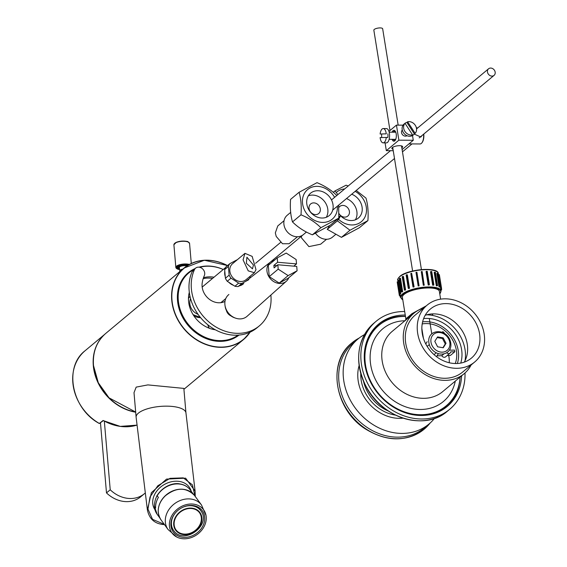 <?xml version="1.0" encoding="UTF-8"?>
<svg xmlns="http://www.w3.org/2000/svg" width="567" height="567" viewBox="0 0 567 567"><rect width="100%" height="100%" fill="white"/><g stroke="black" fill="none" stroke-linecap="round" stroke-linejoin="round"><path stroke-width="0.85" d="M195.133 268.545A40.2 33.715 50.1 0 0 188.131 272.84A40.2 33.715 50.1 0 0 177.514 300.545A40.2 33.715 50.1 0 0 200.966 336.125A40.2 33.715 50.1 0 0 239.026 335.069M223.263 269.481A40.2 33.715 50.1 0 0 199.01 267.177M207.898 324.82A7.279 6.102 50.1 0 0 209.195 328.208M193.737 269.623A40.2 33.715 50.1 0 0 187.542 273.351M200.598 317.64A12.509 10.489 -129.9 0 1 194.779 316.294A12.509 10.489 -129.9 0 1 193.779 315.734M200.385 317.378A11.794 9.894 -129.9 0 1 194.623 316.216M144.861 493.318A28.584 23.977 -129.9 0 1 144.45 493.673A28.584 23.977 -129.9 0 1 110.225 489.782L104.335 421.075M100.472 422.741L106.49 492.9A28.584 23.977 50.1 0 0 140.715 496.791L144.45 493.673M110.225 489.782L106.49 492.9M99.374 423.429L103.017 420.537M103.421 420.565L99.388 423.506A46.451 38.96 -129.9 0 1 85.121 350.704L104.484 334.53M102.025 337.067A46.451 38.96 50.1 0 0 97.517 381.598A46.451 38.96 50.1 0 0 135.683 412.223M179.576 269.141A6.428 2.24 -4.9 0 1 177.301 267.659A6.428 2.24 -4.9 0 1 181.086 265.257A6.428 2.24 -4.9 0 1 188.124 265.15M277.823 264.768L278.199 269.148L288.135 275.597L297.101 270.785L296.725 266.405L277.823 264.768L274.088 267.879L273.875 265.377L277.61 262.266L296.513 263.903L293.812 266.15M276.788 265.632L273.875 265.377M296.513 263.903L296.137 259.523L286.2 253.073L277.235 257.886L277.61 262.266M277.235 257.886L268.276 265.363L269.24 276.625L279.17 283.075L288.142 278.262L297.101 270.785M278.199 269.148L269.24 276.625M270.87 295.06A43.95 36.862 -129.9 0 1 259.31 325.89A43.95 36.862 -129.9 0 1 208.706 321.758A43.95 36.862 -129.9 0 1 194.46 269.658A5.897 4.947 -129.9 0 1 195.601 268.148A5.897 4.947 -129.9 0 1 202.391 268.701A5.897 4.947 -129.9 0 1 204.304 275.69A32.156 26.975 50.1 0 0 202.164 283.28A16.082 13.488 50.1 0 0 209.074 299.064A16.082 13.488 50.1 0 0 224.979 301.389M226.382 310.418A7.144 5.996 50.1 0 0 230.975 315.911M195.601 268.148L193.361 270.02A5.897 4.947 50.1 0 0 192.22 271.529A43.95 36.862 50.1 0 0 206.466 323.629A43.95 36.862 50.1 0 0 257.071 327.761L259.31 325.89M209.372 328.279A7.144 5.996 -129.9 0 1 208.025 324.926M288.135 275.597L279.17 283.075M288.794 277.717A12.446 10.44 -129.9 0 1 286.406 281.182A12.446 10.44 -129.9 0 1 279.205 283.436A12.446 10.44 -129.9 0 1 267.886 274.697A12.446 10.44 -129.9 0 1 270.459 262.074A12.446 10.44 -129.9 0 1 274.286 260.338M286.406 281.182L247.092 316.287A14.203 11.914 -129.9 0 1 238.877 318.867A14.203 11.914 -129.9 0 1 225.964 308.887A14.203 11.914 -129.9 0 1 228.898 294.493M235.043 317.952A12.509 10.489 -129.9 0 1 225.106 306.052M179.484 268.085A4.465 1.559 -4.9 0 1 179.675 266.929A4.465 1.559 -4.9 0 1 186.876 265.937M179.541 268.723A5.287 1.843 -4.9 0 1 178.938 266.866A5.287 1.843 -4.9 0 1 187.308 265.654M212.526 278.44A28.364 23.793 50.1 0 0 203.17 278.659M215.297 329.774A28.364 23.793 -129.9 0 1 188.563 301.19A28.364 23.793 -129.9 0 1 189.321 292.324M203.482 277.717A28.364 23.793 -129.9 0 1 214.021 277.199M230.904 339.548A39.704 33.304 50.1 0 0 238.183 335.147L238.197 335.132M193.985 269.495A39.704 33.304 50.1 0 0 188.783 272.94L187.287 274.187A39.704 33.304 50.1 0 0 181.66 280.559M188.783 272.94A39.704 33.304 50.1 0 0 178.293 300.297A39.704 33.304 50.1 0 0 200.846 335.097A39.704 33.304 50.1 0 0 238.076 335.14M223.228 269.509A39.704 33.304 50.1 0 0 199.697 267.298M422.068 135.485L420.849 137.023L414.293 134.095M393.165 132.189A4.557 2.027 90.3 0 1 394.426 131.218A4.557 2.027 90.3 0 1 396.014 132.983M395.986 138.582A4.557 2.027 90.3 0 1 394.377 140.325A4.557 2.027 90.3 0 1 393.129 139.34M421.976 142.7A7.591 3.374 -89.7 0 0 422.124 142.523A7.591 3.374 -89.7 0 0 423.769 134.06M423.592 134.209A8.037 3.572 90.3 0 1 421.827 142.905A8.037 3.572 90.3 0 1 420.048 143.954L408.927 143.89M387.871 133.847A7.144 3.175 90.3 0 1 387.977 135.633A7.144 3.175 90.3 0 1 387.878 137.42L380.124 137.583A7.144 3.175 90.3 0 0 383.157 142.856L386.361 142.877A7.144 3.175 90.3 0 0 389.579 135.641A7.144 3.175 90.3 0 0 386.439 128.581L383.242 128.567A7.144 3.175 90.3 0 1 386.269 133.84L380.124 134.01L386.269 133.84M381.719 137.54A7.144 3.175 90.3 0 1 381.726 134.018M380.124 134.01A7.144 3.175 90.3 0 1 383.242 128.567M386.276 137.412A7.144 3.175 90.3 0 1 383.157 142.856M414.399 133.975A7.144 5.996 -129.9 0 1 413.917 134.436A7.144 5.996 -129.9 0 1 411.798 135.492L412.549 134.868L405.022 123.301L404.278 123.925A7.144 5.996 -129.9 0 1 404.76 123.464A7.144 5.996 -129.9 0 1 406.879 122.415L407.623 121.792L415.15 133.358L414.399 133.975L406.879 122.415M407.623 121.792A7.144 5.996 -129.9 0 1 415.285 125.3A7.144 5.996 -129.9 0 1 415.15 133.358M412.549 134.868A7.144 5.996 -129.9 0 1 404.881 131.36A7.144 5.996 -129.9 0 1 405.022 123.301M413.917 134.436L413.173 135.059A7.144 5.996 -129.9 0 1 412.478 135.548A7.144 5.996 -129.9 0 1 403.676 133.018A7.144 5.996 -129.9 0 1 404.009 124.088L404.76 123.464M465.025 360.761A36.805 30.873 50.1 0 0 446.619 321.298A36.805 30.873 50.1 0 0 426.668 314.82M460.744 363.086A32.964 27.648 50.1 0 0 445.102 324.218A32.964 27.648 50.1 0 0 423.613 318.611M359.159 338.052A56.282 47.21 50.1 0 0 351.795 343A56.282 47.21 50.1 0 0 351.859 416.263A56.282 47.21 50.1 0 0 423.932 429.396A56.282 47.21 50.1 0 0 430.112 423.039M363.553 381.414A37.075 31.093 50.1 0 0 388.232 410.976M403.045 418.17A39.307 32.971 -129.9 0 1 368.16 402.648A39.307 32.971 -129.9 0 1 359.117 365.552M364.453 334.615A55.382 46.459 50.1 0 0 357.975 339.002L353.496 342.744A55.382 46.459 50.1 0 0 353.333 415.03A55.382 46.459 50.1 0 0 424.485 427.773L428.964 424.031A55.382 46.459 50.1 0 0 434.442 418.439M357.975 339.002A55.382 46.459 50.1 0 0 357.812 411.295A55.382 46.459 50.1 0 0 428.964 424.031M433.075 313.884L431.898 315.302M429.354 314.961L430.417 314.075M426.256 305.854L411.996 313.657L405.859 318.867L402.336 296.98M423.613 308.065A39.307 32.971 50.1 0 0 413.768 313.367A39.307 32.971 50.1 0 0 413.655 364.673A39.307 32.971 50.1 0 0 464.146 373.71A39.307 32.971 50.1 0 0 471.127 364.978M464.302 362.136A31.979 26.826 50.1 0 0 462.119 330.689A31.979 26.826 50.1 0 0 433.762 313.884A31.979 26.826 50.1 0 0 425.186 315.287M405.469 316.436A52.447 43.992 50.1 0 0 404.654 316.429A52.447 43.992 50.1 0 0 378.954 325.316A52.447 43.992 50.1 0 0 378.799 393.774A52.447 43.992 50.1 0 0 446.179 405.837A52.447 43.992 50.1 0 0 460.113 377.083M427.149 305.11L415.2 315.082A37.075 31.093 50.1 0 0 415.087 363.468A37.075 31.093 50.1 0 0 462.722 371.995L474.664 362.022A37.075 31.093 50.1 0 0 480.859 323.204A37.075 31.093 50.1 0 0 445.315 298.823A37.075 31.093 50.1 0 0 427.149 305.11A37.075 31.093 50.1 0 0 427.036 353.496A37.075 31.093 50.1 0 0 474.664 362.022M446.08 303.6A31.979 26.826 50.1 0 0 430.41 309.015A31.979 26.826 50.1 0 0 430.318 350.76A31.979 26.826 50.1 0 0 471.404 358.117A31.979 26.826 50.1 0 0 476.741 324.629A31.979 26.826 50.1 0 0 446.08 303.6M378.954 325.316L377.459 326.564A52.447 43.992 50.1 0 0 367.274 340.009M429.637 414.704A52.447 43.992 50.1 0 0 444.684 407.085L446.179 405.837M405.242 315.039A53.596 44.956 50.1 0 0 378.586 324.126A53.596 44.956 50.1 0 0 378.43 394.079A53.596 44.956 50.1 0 0 447.292 406.404A53.596 44.956 50.1 0 0 461.595 375.85M404.682 311.524A57.352 48.103 50.1 0 0 376.183 321.241A57.352 48.103 50.1 0 0 376.013 396.092A57.352 48.103 50.1 0 0 449.695 409.289A57.352 48.103 50.1 0 0 465.018 372.958M398.169 125.13L382.661 28.761A4.465 1.403 170.9 0 0 382.349 28.35A4.465 1.403 170.9 0 0 377.31 28.222A4.465 1.403 170.9 0 0 373.844 30.179L389.99 130.509M404.363 290.091L405.029 290.184A20.547 6.464 170.9 0 1 405.618 289.886L404.363 290.091L402.209 276.696L402.797 276.398L403.456 276.49L405.618 289.886M402.797 276.398L404.951 289.794M408.283 288.369L408.779 288.532A20.547 6.464 170.9 0 1 409.509 288.27L408.283 288.369L406.128 274.974L406.858 274.712L407.354 274.875L409.509 288.27M406.858 274.712L409.013 288.107M412.967 286.888L413.272 287.115A20.547 6.464 170.9 0 1 414.101 286.895L412.967 286.888L410.813 273.492L411.649 273.273L414.101 286.895M411.649 273.273L413.804 286.668M418.134 285.733L418.212 286.009A20.547 6.464 170.9 0 1 419.091 285.853L418.134 285.733L415.98 272.337L416.936 272.458L419.091 285.853M416.858 272.188L419.013 285.584M423.308 285.293L421.288 271.593L422.16 271.515L424.18 285.208A20.547 6.464 170.9 0 0 423.308 285.293L421.288 271.593M424.322 284.903L423.443 284.988M428.22 285.003L426.065 271.614L426.419 271.295L427.227 271.295L429.389 284.691L429.035 285.003A20.547 6.464 170.9 0 0 428.22 285.003L428.574 284.691L426.419 271.295M429.389 284.691L428.574 284.691M432.656 285.173L430.502 271.777L431.048 271.473L431.742 271.543L433.897 284.939L433.351 285.244A20.547 6.464 170.9 0 0 432.656 285.173L433.202 284.868L431.048 271.473M433.897 284.939L433.202 284.868M436.328 285.775L434.173 272.38L435.413 272.252L437.568 285.648L436.866 285.924A20.547 6.464 170.9 0 0 436.328 285.775L437.029 285.499L434.875 272.103M437.568 285.648L437.029 285.499M439.007 286.782L436.852 273.386L438.015 273.365L440.169 286.76L439.354 286.994A20.547 6.464 170.9 0 0 439.007 286.782L439.822 286.548L437.667 273.159M440.524 288.128L438.369 274.733L439.382 274.825L441.537 288.22L440.658 288.39A20.547 6.464 170.9 0 0 440.524 288.128L441.402 287.958L439.241 274.563M440.991 289.992L441.665 289.624L440.942 289.709M441.665 289.624L441.445 288.234M399.82 295.506L400.508 297.073M400.047 296.888L400.465 296.789M399.359 295.577L397.176 281.905L399.359 295.577L400.245 295.428A20.547 6.464 170.9 0 0 400.245 295.442L400.557 297.363L402.811 299.893M399.331 295.294L400.217 295.159A20.547 6.464 170.9 0 0 400.245 295.435M399.997 293.798L400.217 295.159M397.176 281.905L397.821 281.799M399.756 293.812L400.621 293.749A20.547 6.464 170.9 0 1 400.819 293.444L399.756 293.812L397.793 280.112L398.665 280.048L400.819 293.444M397.779 280.133L397.779 280.112C397.12 279.857 397.892 278.532 400.104 276.143C408.332 269.155 438.192 266.603 438.348 273.585A20.547 6.464 -9.1 0 0 422.323 269.842A20.547 6.464 -9.1 0 0 399.983 276.483A20.547 6.464 -9.1 0 0 397.779 280.112L399.955 293.508M401.464 291.948L402.251 291.962A20.547 6.464 170.9 0 1 402.45 291.807A20.547 6.464 170.9 0 1 402.655 291.651L401.464 291.948L399.303 278.553L399.707 278.241L400.5 278.255L402.655 291.651M399.707 278.241L401.861 291.636M439.475 292.048A18.796 5.911 170.9 0 0 438.1 289.758A18.796 5.911 170.9 0 0 421.692 288.426A18.796 5.911 170.9 0 0 404.37 294.181A18.796 5.911 170.9 0 0 403.087 295.393A18.796 5.911 170.9 0 0 402.499 298.001M442.919 347.713L445.286 343.921L442.451 338.485L437.15 337.571M446.031 343.297L443.245 347.762L437.625 346.798L434.79 341.362L437.575 336.897L443.196 337.861L446.031 343.297L445.286 343.921M443.196 337.861L442.451 338.485M449.688 349.329A2.679 2.247 -129.9 0 1 450.382 350.208L454.486 350.087A28.584 23.977 -129.9 0 1 454.805 351.76L450.708 351.88A2.679 2.247 -129.9 0 1 450.014 353.17A2.679 2.247 -129.9 0 1 446.676 352.674M447.179 355.537L450.404 355.438L454.805 351.76M437.029 355.835L441.806 355.693L443.968 353.886M441.806 355.693A2.679 2.247 50.1 0 0 445.605 356.849L450.014 353.17M442.359 332.333L442.87 331.645A28.584 23.977 -129.9 0 1 444.216 332.794L443.982 333.12M442.14 332.255L442.87 331.645M422.202 323.941A28.584 23.977 -129.9 0 1 449.184 335.005A28.584 23.977 -129.9 0 1 455.251 363.532M449.234 362.752A28.584 23.977 50.1 0 0 448.688 355.488M432.316 333.439A28.584 23.977 50.1 0 0 431.636 333.077M422.606 321.886A30.639 25.699 -129.9 0 1 450.503 333.899A30.639 25.699 -129.9 0 1 457.349 363.497M425.774 343.942L427.199 341.66M438.319 353.773L436.512 356.671M407.007 135.69A3.693 3.097 -129.9 0 1 405.412 136.151A3.693 3.097 -129.9 0 1 401.946 133.869A3.693 3.097 -129.9 0 1 402.286 130.049M393.009 149.263A5.45 1.715 -9.1 0 1 391.882 148.448A5.45 1.715 -9.1 0 1 399.537 145.684A5.45 1.715 -9.1 0 1 402.641 146.718A5.45 1.715 -9.1 0 1 401.826 147.845M392.116 132.189A5.45 2.424 90.3 0 1 393.952 130.318A5.45 2.424 90.3 0 1 396.34 135.782A5.45 2.424 90.3 0 1 393.895 141.218A5.45 2.424 90.3 0 1 392.073 139.333M388.941 131.381L396.446 125.116L398.87 140.184L413.272 140.269L412.514 135.527M396.446 125.116L403.052 125.158M398.87 140.184L386.325 150.659L393.236 150.702M386.325 150.659L385.071 142.87M402.109 149.589L413.272 140.269M491.653 76.084A4.288 3.593 50.1 0 0 494.063 75.376A4.288 3.593 50.1 0 0 494.077 69.776A4.288 3.593 50.1 0 0 488.563 68.791A4.288 3.593 50.1 0 0 487.783 73.129A4.288 3.593 50.1 0 0 491.653 76.084M195.211 496.536L195.105 491.093M195.239 496.458L195.098 491.093L185.607 478.165L166.528 479.101L151.382 492.695L147.42 510.066C149.298 518.819 154.564 523.639 163.232 524.532L164.473 524.603M154.862 509.57A20.547 16.089 -30.5 0 1 154.486 508.975A20.547 16.089 -30.5 0 1 157.562 490.086A20.547 16.089 -30.5 0 1 178.059 481.277A20.547 16.089 -30.5 0 1 189.895 488.13A20.547 16.089 -30.5 0 1 191.214 491.263M185.955 412.96L183.85 388.402L147.881 384.901L136.172 387.119L134.01 392.676L136.115 417.234A25.012 8.718 -4.9 0 1 138.405 413.13A25.012 8.718 -4.9 0 1 166.025 406.149A25.012 8.718 -4.9 0 1 185.955 412.96L195.098 491.093M301.502 236.141L301.481 237.871L308.909 246.602L320.653 244.2L326.542 239.281M339.109 213.716A6.251 5.245 50.1 0 0 347.791 216.07A6.251 5.245 50.1 0 0 347.812 207.912A6.251 5.245 50.1 0 0 339.775 206.473A6.251 5.245 50.1 0 0 338.839 207.557M355.367 219.826A14.565 12.219 50.1 0 0 346.487 198.585M338.953 216.963L340.483 215.687A24.119 20.228 -129.9 0 1 338.577 219.337L337.393 220.847L327.23 229.33L328.13 228.062A24.119 20.228 50.1 0 0 329.477 225.694M333.346 192.234L334.835 190.994L336.274 192.468A24.119 20.228 -129.9 0 1 337.79 194.672M351.717 194.219A14.565 12.219 -129.9 0 1 361.696 205.318A14.565 12.219 -129.9 0 1 358.344 218.089A14.565 12.219 -129.9 0 1 340.483 215.687M327.23 229.33L341.462 237.346L359.393 227.728L367.905 220.62L349.974 230.237L337.393 220.847M334.835 190.994L346.111 185.196L348.216 185.969M356.218 190.455L365.977 198.096C367.884 204.552 368.529 212.058 367.905 220.62M341.462 237.346L349.974 230.237M315.55 233.32A12.594 10.567 50.1 0 0 332.446 237.148L335.487 234.61M284.046 220.712L277.78 225.935L275.335 232.881L276.214 236.439L282.494 243.732L289.078 243.739L297.441 236.758M309.022 208.252A6.251 5.245 50.1 0 0 309.582 210.385A6.251 5.245 50.1 0 0 318.689 213.546A6.251 5.245 50.1 0 0 318.711 205.382A6.251 5.245 50.1 0 0 310.673 203.943A6.251 5.245 50.1 0 0 309.022 208.252M326.266 217.303A14.565 12.219 50.1 0 0 324.062 200.916A14.565 12.219 50.1 0 0 308.328 195.828M306.726 203.241A14.565 12.219 -129.9 0 1 310.574 193.198A14.565 12.219 -129.9 0 1 329.292 196.551A14.565 12.219 -129.9 0 1 329.243 215.566A14.565 12.219 -129.9 0 1 315.372 216.218A14.565 12.219 -129.9 0 1 306.726 203.241M338.634 205.134L338.804 218.097L320.872 227.714C315.507 222.363 308.887 218.061 300.999 214.815C301.623 206.253 300.978 198.748 299.071 192.291L317.01 182.666C324.891 185.919 331.518 190.214 336.876 195.572M300.999 214.815L292.494 221.924C297.852 227.275 304.472 231.577 312.36 234.823L320.872 227.714M312.36 234.823L330.292 225.198L338.804 218.097M299.071 192.291L290.559 199.4C289.943 207.961 290.587 215.467 292.494 221.924M290.729 212.334L287.2 215.283A12.594 10.567 50.1 0 0 283.876 223.965A12.594 10.567 50.1 0 0 291.353 235.185A12.594 10.567 50.1 0 0 303.345 234.625L306.386 232.087M248.785 279.701L241.875 283.408A12.509 10.489 -129.9 0 1 238.65 283.124L230.996 278.156A12.509 10.489 -129.9 0 1 229.139 275.13L228.395 266.455A12.509 10.489 -129.9 0 1 229.755 263.712L226.027 266.83A12.509 10.489 50.1 0 0 224.66 269.573L225.404 278.248A12.509 10.489 50.1 0 0 227.261 281.275L234.915 286.243A12.509 10.489 50.1 0 0 238.14 286.519L243.76 283.507M229.755 263.712L236.666 260.005A12.509 10.489 -129.9 0 1 236.999 259.991M250.097 276.285L250.153 276.958A12.509 10.489 -129.9 0 1 249.6 278.34M238.14 286.519L241.875 283.408M234.915 286.243L238.65 283.124M227.261 281.275L230.996 278.156M225.404 278.248L229.139 275.13M224.66 269.573L228.395 266.455M244.916 253.378L232.576 263.683A10.454 8.767 50.1 0 0 229.812 270.884A10.454 8.767 50.1 0 0 236.021 280.197A10.454 8.767 50.1 0 0 245.972 279.729L254.342 272.741M233.484 285.314A11.971 10.043 -129.9 0 1 228.692 282.203M225.262 276.625A11.971 10.043 -129.9 0 1 224.709 273.882A11.971 10.043 -129.9 0 1 224.801 271.196M243.208 284.01A11.971 10.043 -129.9 0 1 239.437 285.832M255.993 269.651L254.377 272.713L248.218 270.856L243.059 259.828L244.958 253.343L252.159 256.376L255.993 269.651M246.354 263.286L252.464 268.836L253.456 265.08L246.907 257.184L246.354 263.286M190.59 298.66A11.347 9.519 50.1 0 0 189.81 303.543A11.347 9.519 50.1 0 0 198.067 314.352M273.01 259.927L274.584 260.09M222.278 302.409L222.2 301.552M225.191 299.057L225.269 300.021M154.826 509.449A20.547 16.089 -30.5 0 1 154.344 508.734M189.754 487.889A20.547 16.089 -30.5 0 1 190.973 490.93M154.401 506.381L157.144 514.29A20.547 16.875 -36.2 0 1 154.401 506.381C154.564 501.788 155.486 498.251 157.187 495.756L158.384 497.408A20.547 16.875 143.8 0 0 155.606 508.025L154.401 506.381M190.306 490.023C187.748 486.642 184.232 484.608 179.753 483.913C175.607 482.708 163.87 484.36 156.655 496.175L157.187 495.756A20.547 16.875 -36.2 0 1 178.492 483.956A20.547 16.875 -36.2 0 1 190.306 490.023L192.986 493.687M158.243 510.314A20.547 16.875 -36.2 0 1 164.515 496.486A20.547 16.875 -36.2 0 1 186.182 489.86M175.352 510.973A19.597 16.096 143.8 0 0 176.613 536.949A19.597 16.096 143.8 0 0 197.316 534.39A19.597 16.096 143.8 0 0 206.019 515.431A19.597 16.096 143.8 0 0 193.843 504.191A19.597 16.096 143.8 0 0 175.352 510.973M176.365 511.824A18.002 14.785 143.8 0 0 173.289 532.03A18.002 14.785 143.8 0 0 196.543 533.334A18.002 14.785 143.8 0 0 202.334 510.768A18.002 14.785 143.8 0 0 176.365 511.824M174.119 524.369A14.558 11.957 -36.2 0 1 183.85 509.931A14.558 11.957 -36.2 0 1 199.563 512.802A14.558 11.957 -36.2 0 1 194.878 531.052A14.558 11.957 -36.2 0 1 176.061 530.003A14.558 11.957 -36.2 0 1 174.119 524.369M199.485 512.703A14.558 11.957 -36.2 0 1 194.722 530.847A14.558 11.957 -36.2 0 1 175.99 529.897M227.523 265.576A46.494 39.003 50.1 0 0 184.02 268.071A46.494 39.003 50.1 0 0 171.744 300.113A46.494 39.003 50.1 0 0 199.343 341.532A46.494 39.003 50.1 0 0 243.619 339.456A46.494 39.003 50.1 0 0 250.097 332.163L243.619 339.456L183.928 389.288M249.841 332.276A46.317 38.854 -129.9 0 1 204.333 343.659A46.317 38.854 -129.9 0 1 171.978 300.063A46.317 38.854 -129.9 0 1 227.473 265.625M135.669 412.039A46.494 39.003 -129.9 0 1 93.491 365.439A46.494 39.003 -129.9 0 1 105.774 333.403L184.02 268.071L204.354 260.239L227.544 265.562M103.456 420.586A46.451 38.96 -129.9 0 0 122.337 426.618A46.451 38.96 -129.9 0 0 136.817 425.151L120.254 426.398L102.967 420.516M188.726 242.322A7.506 2.615 175.1 0 0 187.854 241.797A7.506 2.615 175.1 0 0 180.54 241.251A7.506 2.615 175.1 0 0 174.544 243.541M188.173 242.038A7.86 2.743 175.1 0 0 179.285 241.662A7.86 2.743 175.1 0 0 173.899 244.76L176.38 242.272L181.511 241.124C185.884 241.166 188.053 241.393 188.024 241.804L189.562 243.42A7.86 2.743 175.1 0 0 188.173 242.038M189.335 264.449A7.86 2.743 175.1 0 0 180.646 264.47A7.86 2.743 175.1 0 0 175.848 267.447A7.86 2.743 175.1 0 0 176.684 268.545M188.733 264.789A7.506 2.615 175.1 0 0 177.783 265.951A7.506 2.615 175.1 0 0 179.619 269.616M194.46 269.658L192.22 271.529M360.775 373.554A37.075 31.093 50.1 0 0 395.468 415.108M432.38 313.912L432.515 314.784M413.768 313.367L392.265 331.326A39.307 32.971 50.1 0 0 392.144 382.626A39.307 32.971 50.1 0 0 442.643 391.669L464.146 373.71M404.916 320.759A47.337 39.711 50.1 0 0 370.194 360.258A47.337 39.711 50.1 0 0 410.239 408.219A47.337 39.711 50.1 0 0 455.294 381.102M405.455 316.343A53.596 44.956 50.1 0 0 377.849 324.756M446.534 407.021A53.596 44.956 50.1 0 0 460.071 377.714M382.094 322.963A52.703 44.205 50.1 0 0 369.067 336.047M433.854 413.648A52.703 44.205 50.1 0 0 449.05 403.165M358.904 352.993A57.09 47.883 50.1 0 0 415.37 420.622M447.533 411.089C425.115 431.416 381.846 418.318 366.055 386.623C354.063 361.08 356.714 339.881 374.022 323.048A57.352 48.103 50.1 0 0 373.851 397.899A57.352 48.103 50.1 0 0 447.533 411.089L449.695 409.289M440.729 288.376L441.126 290.828A20.547 6.464 170.9 0 0 425.094 287.086A20.547 6.464 170.9 0 0 402.761 293.734A20.547 6.464 170.9 0 0 400.557 297.363M402.79 299.759A20.1 6.322 -9.1 0 1 403.222 294.16A20.1 6.322 -9.1 0 1 428.595 287.504A20.1 6.322 -9.1 0 1 439.758 293.812M436.611 271.501A20.1 6.322 170.9 0 0 419.148 269.878A20.1 6.322 170.9 0 0 400.309 276.072M432.174 345.764A10.497 8.803 50.1 0 0 448.688 348.599A10.497 8.803 50.1 0 0 440.361 332.631A10.497 8.803 50.1 0 0 432.174 345.764M182.787 269.105A4.288 1.495 175.1 0 0 179.718 270.813L179.796 271.6M164.281 524.34L152.558 519.365L147.966 509.095L150 496.99L157.803 485.777L170.022 478.335L183.297 477.875L192.411 484.863L194.92 496.033M338.577 219.337A19.257 16.152 50.1 0 0 364.375 218.125A19.257 16.152 50.1 0 0 355.155 191.348M344.686 188.917A19.257 16.152 50.1 0 0 336.274 192.468M334.601 197.33A19.257 16.152 50.1 0 0 312.906 186.855A19.257 16.152 50.1 0 0 302.962 205.786A19.257 16.152 50.1 0 0 321.454 222.363A19.257 16.152 50.1 0 0 337.358 206.204M164.558 496.607A20.724 17.024 -36.2 0 1 194.46 495.395L201.519 505.041A20.724 17.024 143.8 0 0 171.624 506.253A20.724 17.024 143.8 0 0 168.073 529.521L161.014 519.875A20.724 17.024 -36.2 0 1 164.558 496.607M173.693 524.454A15.004 12.325 -36.2 0 1 194.325 508.642A15.004 12.325 -36.2 0 1 195.417 531.102A15.004 12.325 -36.2 0 1 173.693 524.454M175.997 512.214A16.79 13.792 143.8 0 0 171.411 524A16.79 13.792 143.8 0 0 173.658 530.499C183.751 545.745 212.242 524.886 200.761 510.661A16.79 13.792 143.8 0 0 182.624 507.366M135.669 412.053L109.048 397.857L98.289 382.753L93.477 365.467C92.584 352.057 96.681 341.362 105.774 333.403M85.121 350.704C63.504 366.991 71.711 408.885 99.36 423.521L103.137 420.516M173.899 244.76L175.848 267.447L179.619 269.651M189.562 243.42L191.285 263.471M270.459 262.074L245.816 281.289M179.548 268.786L177.386 267.213M422.124 142.523L421.827 142.905M417.808 127.866L416.384 127.859M389.132 139.319L395.638 139.354M389.168 132.168L395.681 132.203M351.795 343C326.698 362.462 334.785 410.295 365.921 429.262C387.169 441.976 406.511 442.019 423.932 429.396M439.312 291.034L440.616 299.156M405.497 320.553L405.859 318.867M374.022 323.048L376.183 321.241M392.697 147.321L412.606 271.033M401.514 145.903L421.423 269.608M421.855 328.506L423.429 338.308M428.624 314.352L428.709 314.905M429.29 318.512L431.771 333.906M438.348 273.585L438.525 274.704M439.779 293.947L441.126 290.828M434.038 354.63L436.115 352.894M427.171 346.402L429.247 344.672M430.19 346.997C437.596 359.464 454.805 354.325 450.113 340.469C445.152 326.245 422.84 329.951 430.19 346.997M488.563 68.791L416.554 128.915M390.479 150.68L331.497 199.931M280.608 242.414L255.597 263.294M494.063 75.376L419.176 137.894M411.968 143.912L402.471 151.843M394.49 158.505L332.701 210.095M302.948 234.936L270.168 262.301M147.37 509.754L136.115 417.234M193.092 314.664L200.364 317.364M189.988 296.215L188.464 298.412M220.854 302.679L225.779 298.568M202.171 287.086L225.538 267.581M225.538 298.766L225.531 299.206M157.144 514.29L159.83 517.962M161.014 519.875C156.372 512.263 157.534 504.467 164.501 496.494C175.784 487.188 185.763 486.819 194.46 495.395M176.613 536.949L168.073 529.521M206.012 515.424L201.519 505.041M171.22 527.494L171.652 527.757M198.755 507.919L198.634 507.43M200.761 510.661L198.223 507.189M173.658 530.499L171.121 527.027"/></g></svg>
